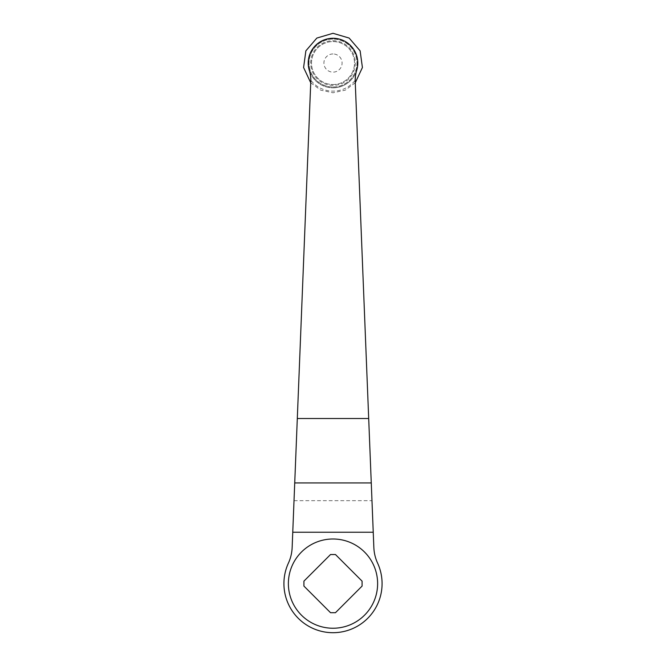 <?xml version="1.0" encoding="UTF-8"?>
<svg xmlns="http://www.w3.org/2000/svg" width="666" height="666" viewBox="0 0 666 666"><rect width="100%" height="100%" fill="white"/><g stroke="black" fill="none" stroke-linecap="round" stroke-linejoin="round"><path stroke-width="0.5" stroke-dasharray="3.33 2.5" d="M333 87.013A23.959 23.959 0 0 0 356.959 63.045A23.959 23.959 0 0 0 333 39.086A23.959 23.959 0 0 0 309.041 63.045A23.959 23.959 0 0 0 333 87.013A23.959 23.959 0 0 0 356.959 63.045A23.959 23.959 0 0 0 333 39.086A23.959 23.959 0 0 0 309.041 63.045A23.959 23.959 0 0 0 333 87.013M333 40.734A22.311 22.311 0 0 1 355.311 63.045A22.311 22.311 0 0 1 333 85.356A22.311 22.311 0 0 1 310.689 63.045A22.311 22.311 0 0 1 333 40.734M333 53.954A9.091 9.091 0 0 0 323.909 63.045A9.091 9.091 0 0 0 333 72.136A9.091 9.091 0 0 0 342.091 63.045A9.091 9.091 0 0 0 333 53.954M333 84.532A21.487 21.487 0 0 0 354.487 63.045A21.487 21.487 0 0 0 333 41.567A21.487 21.487 0 0 0 311.513 63.045A21.487 21.487 0 0 0 333 84.532A21.487 21.487 0 0 0 354.487 63.045A21.487 21.487 0 0 0 333 41.567A21.487 21.487 0 0 0 311.513 63.045A21.487 21.487 0 0 0 333 84.532M310.522 75.882L309.324 70.388A24.792 24.792 0 0 0 357.792 63.045A24.792 24.792 0 0 0 333 38.262A24.792 24.792 0 0 0 308.208 63.045A24.792 24.792 0 0 0 356.676 70.388L355.478 75.882M368.698 418.514L373.851 547.51A41.317 41.317 0 0 0 377.597 563.12A49.084 49.084 0 0 1 333 632.7A49.084 49.084 0 0 1 288.403 563.12A41.317 41.317 0 0 0 292.149 547.51L297.302 418.514L368.698 418.514L355.219 81.493A33.05 33.05 0 0 1 355.194 80.27A28.097 28.097 0 0 1 310.806 80.27L310.664 77.139M297.302 418.514L310.781 81.493A33.05 33.05 0 0 0 310.806 80.27M297.178 557.009A44.622 44.622 0 0 1 377.622 583.616A44.622 44.622 0 0 1 333 628.238A44.622 44.622 0 0 1 297.178 557.009M330.536 612.703L335.464 612.703L362.088 586.08L362.088 581.152L335.464 554.528L330.536 554.528L303.912 581.152L303.912 586.08L330.536 612.703M333 39.019A24.026 24.026 0 0 0 308.974 63.045A24.026 24.026 0 0 0 333 87.071A24.026 24.026 0 0 0 357.026 63.045A24.026 24.026 0 0 0 333 39.019M333 87.837A24.792 24.792 0 0 0 356.676 70.388M294.022 500.674L371.978 500.674M292.757 532.226L373.243 532.226M310.731 82.767L320.787 90.168L333 92.79L345.213 90.168L355.269 82.767"/><path stroke-width="1" d="M355.194 80.27L355.478 75.882A33.05 33.05 0 0 1 356.676 70.388A24.792 24.792 0 0 0 333 38.262A24.792 24.792 0 0 0 309.324 70.388A33.05 33.05 0 0 1 310.522 75.882L310.664 77.139M355.478 75.882A33.05 33.05 0 0 0 355.219 81.493L373.851 547.51A41.317 41.317 0 0 0 377.597 563.12A49.084 49.084 0 0 1 333 632.7A49.084 49.084 0 0 1 288.403 563.12A41.317 41.317 0 0 0 292.149 547.51L292.757 532.226L373.243 532.226M292.757 532.226L310.781 81.493A33.05 33.05 0 0 0 310.522 75.882M377.622 583.616A44.622 44.622 0 0 1 333 628.238A44.622 44.622 0 0 1 288.378 583.616A44.622 44.622 0 0 1 333 538.994A44.622 44.622 0 0 1 377.622 583.616M330.536 554.528L335.464 554.528L362.088 581.152L362.088 586.08L335.464 612.703L330.536 612.703L303.912 586.08L303.912 581.152L330.536 554.528M297.302 418.514L368.698 418.514M294.73 482.925L371.27 482.925M355.269 82.767L362.412 67.516L360.123 50.832L349.15 38.062L333 33.3L316.85 38.062L305.877 50.832L303.588 67.516L310.731 82.767"/></g></svg>
